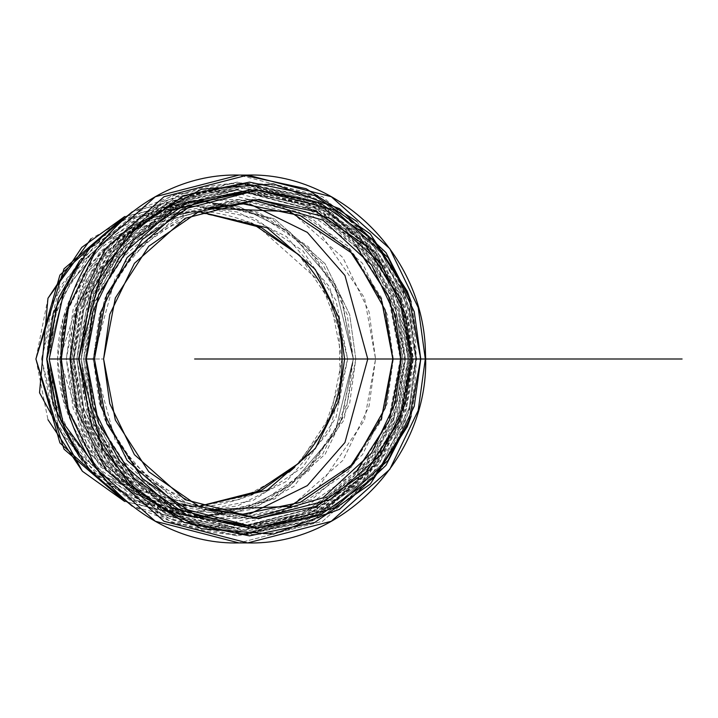 <?xml version="1.0" encoding="UTF-8"?>
<svg xmlns="http://www.w3.org/2000/svg" width="718" height="718" viewBox="0 0 718 718"><rect width="100%" height="100%" fill="white"/><g stroke="black" fill="none" stroke-linecap="round" stroke-linejoin="round"><path stroke-width="0.54" stroke-dasharray="3.59 2.69" d="M136.043 500.392L194.614 512.042L253.176 500.392L302.825 467.212L335.997 417.562L347.647 359L335.997 300.438L302.825 250.788L253.176 217.608L194.614 205.958L136.043 217.608L86.393 250.788L53.222 300.438L41.572 359L53.222 417.562L86.393 467.212L136.043 500.392M342.037 359.072L330.81 415.417L298.859 463.245L251.031 495.205L194.614 506.423L138.197 495.205L90.369 463.245L58.409 415.417L47.182 359L58.409 302.583L90.369 254.755L138.197 222.795L194.614 211.577L251.031 222.795L298.859 254.755L330.81 302.583L342.037 358.928M124.681 501.469L194.614 517.714L124.699 501.478L194.614 517.714L239.049 511.36L289.839 485.969L334.651 433.69L353.319 359L334.651 284.31L289.839 232.031L239.049 206.64L194.614 200.286L124.699 216.522L194.614 200.286L239.049 206.64L289.839 232.031L334.651 284.31L353.319 359L334.651 433.69L289.839 485.969L239.049 511.36L194.614 517.714L239.049 511.36L289.839 485.969L334.651 433.69L353.319 359L334.651 284.31L289.839 232.031L239.049 206.64L194.614 200.286L146.14 207.87L91.114 238.672M47.998 298.221L35.9 358.946L47.953 419.68M79.572 260.822L91.617 246.777L141.356 212.375L200.017 200.286L258.686 212.375L308.417 246.777L341.651 298.266L353.319 359L341.651 419.734L308.417 471.223L258.686 505.625L200.017 517.714L141.356 505.625L91.617 471.223L79.572 457.178M79.662 457.294L129.814 500.096L200.017 517.714L194.614 517.714L194.614 512.042L194.614 517.714L255.348 505.625L306.837 471.223L341.238 419.734L353.319 359L341.238 298.266L306.837 246.777L255.348 212.375L194.614 200.286L124.681 216.531M109.621 485.269L151.767 508.775L201.561 517.705L251.497 509.385L294.021 486.319L343.922 420.245L355.796 359L375.559 359L364.493 420.147L318.361 487.459L278.351 513.514L229.76 526.976L178.683 524.302L132.327 506.217L212.375 527.936L289.166 508.066L342.917 460.364L369.025 406.298L375.559 359L369.025 311.702L342.917 257.636L289.166 209.934L212.375 190.064L132.327 211.783L178.683 193.698L229.76 191.024L278.351 204.486L318.361 230.541L364.493 297.853L375.559 359L355.796 359L349.666 314.565L325.137 263.784L274.653 218.972L202.521 200.286L130.38 218.945L79.869 263.748L55.331 314.538L49.192 358.973M49.192 359L55.322 314.565L79.851 263.775L130.353 218.963L202.494 200.286L274.635 218.963L325.137 263.775L349.666 314.565L355.796 359L349.666 403.435L325.137 454.225L274.635 499.037L202.494 517.714L130.353 499.037L79.851 454.225L55.322 403.435L49.192 359L73.963 359L80.497 311.702L106.605 257.636L160.356 209.934L237.146 190.064L313.937 209.934L367.697 257.636L393.805 311.702L400.33 359L393.805 406.298L367.697 460.364L313.937 508.066L237.146 527.936L160.356 508.066L106.605 460.364L80.497 406.298L73.963 359L61.075 359L66.298 359L79.303 426.689L116.343 484.067L171.764 522.408L237.146 535.87L302.529 522.408L357.959 484.067L394.99 426.689L407.995 359L394.99 291.311L357.959 233.933L302.529 195.592L237.146 182.13L171.764 195.592L116.343 233.933L79.303 291.311L66.298 359L73.137 408.524L100.466 465.12L156.748 515.066L237.146 535.87L317.544 515.066L373.827 465.12L401.165 408.524L407.995 359L401.165 309.476L373.827 252.88L317.544 202.934L237.146 182.13L156.748 202.934L100.466 252.88L73.137 309.476L66.298 359L61.075 359M202.494 517.714L200.017 517.714L272.158 499.037L322.66 454.225L347.189 403.435L353.319 359L355.796 359L353.319 359L347.189 314.565L322.66 263.775L272.158 218.963L200.017 200.286L129.814 217.904L79.662 260.706M86.384 423.647L73.963 359L86.384 294.353L121.764 239.543L174.698 202.925L237.146 190.064L299.594 202.925L352.538 239.543L387.908 294.353L400.33 359L387.908 423.647L352.538 478.457L299.594 515.075L237.146 527.936L174.698 515.075L121.764 478.457L86.384 423.647M411.199 416.045L420.317 359L411.199 301.955M249.469 190.064L311.917 202.925L364.861 239.543L400.231 294.353L412.653 359L400.231 423.647L364.861 478.457L311.917 515.075L249.469 527.936L326.259 508.066L380.019 460.364L406.128 406.298L412.653 359L406.128 311.702L380.019 257.636L326.259 209.934L249.469 190.064M357.008 221.53L405.078 293.743L416.637 359L409.529 410.499L381.105 469.357L322.579 521.286L238.977 542.925L322.579 521.286L381.105 469.357L409.529 410.499L416.637 359L409.529 307.501L381.105 248.643L322.579 196.714L238.977 175.075L243.312 175.129M247.647 542.925L331.249 521.286L389.775 469.357L418.199 410.499L425.307 359L418.199 307.501L389.775 248.643L331.249 196.714L247.647 175.075M411.01 301.416L420.317 359L411.01 416.584M251.497 495.007C228.459 503.471 209.728 507.276 195.296 506.423L153.329 500.527L106.156 476.94L64.53 428.377L47.182 359L64.53 289.623L106.156 241.06L153.329 217.473L195.296 211.577C209.728 210.724 228.459 214.529 251.497 222.993M294.748 467.194L323.71 430.181L340.26 381.796L339.004 329.275L320.39 282.102L256.218 225.066L194.614 211.577L153.329 217.473L106.156 241.06L64.53 289.623L47.182 359L64.53 428.377L106.156 476.94L153.329 500.527L194.614 506.423L238.879 499.62L289.219 472.067M252.44 199.676L247.279 199.586L174.815 218.335L124.097 263.353L99.452 314.367L93.295 359L103.607 359L93.295 359L99.452 403.633L124.097 454.647L174.815 499.665L247.279 518.414L252.44 518.324M194.614 506.423L200.017 506.423A147.423 142.397 -90 0 1 57.62 359A147.423 142.397 -90 0 1 200.017 211.577L194.614 211.577A147.423 147.423 0 0 0 47.182 359A147.423 147.423 0 0 0 194.614 506.423M59.791 359L65.957 403.633L90.594 454.647L141.32 499.665L213.776 518.414L249.658 514.025L165.337 510.318L100.089 466.52L67.716 409.466L59.791 359L67.716 308.534L100.089 251.479L165.337 207.681L249.658 203.975L213.776 199.586L141.32 218.335L90.594 263.353L65.957 314.367L59.791 359L85.352 359L59.791 359L87.497 446.363L133.153 487.935L198.913 506.387L133.153 487.935L87.497 446.363L59.791 359L87.497 271.637L133.153 230.065L198.913 211.613L133.153 230.065L87.497 271.637L59.791 359M393.32 359L387.164 403.633L362.527 454.647L311.8 499.665L239.336 518.414L166.872 499.665L116.154 454.647L91.518 403.633L85.352 359L91.518 314.367L116.154 263.353L166.872 218.335L239.336 199.586L311.8 218.335L362.527 263.353L387.164 314.367L393.32 359L381.599 420.003L348.221 471.726L298.266 506.28L239.336 518.414L180.415 506.28L130.452 471.726L97.074 420.003L85.352 359L97.074 297.997L130.452 246.274L180.415 211.72L239.336 199.586L298.266 211.72L348.221 246.274L381.599 297.997L393.32 359M198.859 211.639L195.296 211.577L200.017 211.577L133.009 228.916L86.097 270.542L63.31 317.724L57.62 359L63.31 400.276L86.097 447.458L133.009 489.084L200.017 506.423L195.296 506.423L198.859 506.361M73.263 359L85.9 424.796L121.907 480.575L175.784 517.849L239.336 530.934L302.897 517.849L356.774 480.575L392.773 424.796L405.419 359L392.773 293.204L356.774 237.425L302.897 200.151L239.336 187.066L175.784 200.151L121.907 237.425L85.9 293.204L73.263 359L70.651 359L73.263 359L79.904 407.142L106.479 462.159L161.182 510.704L239.336 530.934L317.491 510.704L372.202 462.159L398.777 407.142L405.419 359L398.777 310.858L372.202 255.841L317.491 207.296L239.336 187.066L161.182 207.296L106.479 255.841L79.904 310.858L73.263 359M93.843 293.204L81.206 359L93.843 424.796L129.841 480.575L183.727 517.849L247.279 530.934L310.831 517.849L364.717 480.575L400.716 424.796L413.362 359L400.716 293.204L364.717 237.425L310.831 200.151L247.279 187.066L183.727 200.151L129.841 237.425L93.843 293.204M356.164 471.726L306.209 506.28L247.279 518.414L188.349 506.28L138.394 471.726L105.016 420.003L93.295 359L105.016 297.997L138.394 246.274L188.349 211.72L247.279 199.586L306.209 211.72L356.164 246.274M70.768 359L76.88 359L70.768 359L77.544 408.129L104.666 464.277L160.491 513.819L240.252 534.461L320.013 513.819L375.837 464.277L402.96 408.129L409.736 359L402.96 309.871L375.837 253.723L320.013 204.181L240.252 183.539L160.491 204.181L104.666 253.723L77.544 309.871L70.651 359L77.544 309.871L104.666 253.723L160.491 204.181L240.252 183.539L320.013 204.181L375.837 253.723L402.96 309.871L409.736 359L402.96 408.129L375.837 464.277L320.013 513.819L240.252 534.461L160.491 513.819L104.666 464.277L77.544 408.129L70.768 359M76.88 359L83.665 309.871L110.778 253.723L166.612 204.181L246.364 183.539L326.125 204.181L381.958 253.723L409.072 309.871L415.848 359L409.072 408.129L381.958 464.277L326.125 513.819L246.364 534.461L166.612 513.819L110.778 464.277L83.665 408.129L76.88 359L81.206 359L76.88 359L83.665 408.129L110.778 464.277L166.612 513.819L246.364 534.461L326.125 513.819L381.958 464.277L409.072 408.129L415.848 359L409.072 309.871L381.958 253.723L326.125 204.181L246.364 183.539L166.612 204.181L110.778 253.723L83.665 309.871L76.88 359L89.786 426.151L126.521 483.07L181.51 521.106L246.364 534.461L311.226 521.106L366.207 483.07L402.951 426.151L415.848 359L402.951 291.849L366.207 234.93L311.226 196.894L246.364 183.539L181.51 196.894L126.521 234.93L89.786 291.849L76.88 359L83.665 309.871L110.778 253.723L166.612 204.181L246.364 183.539L326.125 204.181L381.958 253.723L409.072 309.871L415.848 359L409.072 408.129L381.958 464.277L326.125 513.819L246.364 534.461L166.612 513.819L110.778 464.277L83.665 408.129L76.88 359L71.683 359L84.58 426.151L121.324 483.07L176.305 521.106L241.167 534.461L306.021 521.106L361.01 483.07L397.745 426.151L410.651 359L397.745 291.849L361.01 234.93L306.021 196.894L241.167 183.539L176.305 196.894L121.324 234.93L84.58 291.849L71.683 359L78.459 408.129L105.573 464.277L161.406 513.819L241.167 534.461L320.919 513.819L376.753 464.277L403.866 408.129L410.651 359L403.866 309.871L376.753 253.723L320.919 204.181L241.167 183.539L161.406 204.181L105.573 253.723L78.459 309.871L71.683 359L76.88 359M81.206 359L87.847 310.858L114.422 255.841L169.125 207.296L247.279 187.066L325.433 207.296L380.145 255.841L406.711 310.858L413.362 359L406.711 407.142L380.145 462.159L325.433 510.704L247.279 530.934L169.125 510.704L114.422 462.159L87.847 407.142L81.206 359M194.614 517.714L124.699 501.478M194.614 512.042L237.461 505.921L286.437 481.428L329.643 431.015L347.647 359L329.643 286.985L286.437 236.572L237.461 212.079L194.614 205.958L151.758 212.079L102.782 236.572L59.576 286.985L41.572 359L59.576 431.015L102.782 481.428L151.758 505.921L194.614 512.042M91.662 423.108L79.348 359L91.662 294.892L126.745 240.539L179.24 204.226L241.167 191.473L303.086 204.226L355.589 240.539L390.664 294.892L402.986 359L390.664 423.108L355.589 477.461L303.086 513.774L241.167 526.527L179.24 513.774L126.745 477.461L91.662 423.108M83.701 359L96.077 294.551L131.34 239.92L184.113 203.409L246.364 190.593L308.614 203.409L361.396 239.92L396.659 294.551L409.036 359L396.659 423.449L361.396 478.08L308.614 514.591L246.364 527.407L184.113 514.591L131.34 478.08L96.077 423.449L83.701 359L93.053 359L83.701 359L90.208 311.845L116.235 257.95L169.816 210.401L246.364 190.593L322.921 210.401L376.501 257.95L402.529 311.845L409.036 359L402.529 406.155L376.501 460.05L322.921 507.599L246.364 527.407L169.816 507.599L116.235 460.05L90.208 406.155L83.701 359M207.87 208.121L151.794 235.8L115.221 277.776L93.053 359L115.221 440.224L151.794 482.2L207.87 509.879M93.439 294.892L81.125 359L93.439 423.108L128.522 477.461L181.017 513.774L242.944 526.527L304.872 513.774L357.367 477.461L392.45 423.108L404.764 359L392.45 294.892L357.367 240.539L304.872 204.226L242.944 191.473L181.017 204.226L128.522 240.539L93.439 294.892M208.139 509.968L185.585 502.367L136.95 468.728L104.46 418.388L93.053 359L104.46 299.612L136.95 249.272L185.585 215.633L208.139 208.032M81.125 359L79.348 359L81.125 359L87.596 312.097L113.489 258.48L166.791 211.182L242.944 191.473L319.097 211.182L372.4 258.48L398.293 312.097L404.764 359L398.293 405.903L372.4 459.52L319.097 506.818L242.944 526.527L166.791 506.818L113.489 459.52L87.596 405.903L81.125 359M79.348 359L85.819 405.903L111.712 459.52L165.014 506.818L241.167 526.527L317.311 506.818L370.623 459.52L396.507 405.903L402.986 359L396.507 312.097L370.623 258.48L317.311 211.182L241.167 191.473L165.014 211.182L111.712 258.48L85.819 312.097L79.348 359M202.494 200.286L194.614 200.286M212.375 527.936L237.146 527.936M212.375 190.064L237.146 190.064M257.591 199.586L247.279 199.586M247.279 518.414L257.591 518.414M213.776 518.414L239.336 518.414M239.336 199.586L213.776 199.586M246.364 183.539L240.252 183.539C142.532 182.686 66.953 272.634 70.651 359C67.277 447.179 144.264 535.709 240.252 534.461L246.364 534.461C336.868 536.858 418.02 453.04 415.973 359.556C418.63 265.66 337.227 181.098 246.364 183.539L241.167 183.539M246.364 534.461L241.167 534.461M242.944 191.473L241.167 191.473M242.944 526.527L241.167 526.527"/><path stroke-width="1.08" d="M408.354 294.353L420.775 359L408.354 423.647L372.983 478.457L320.04 515.075L257.591 527.936L195.152 515.075L142.209 478.457L106.838 423.647L94.417 359L106.838 294.353L142.209 239.543L195.152 202.925L257.591 190.064L320.04 202.925L372.983 239.543L408.354 294.353M399.854 420.003L411.576 359L399.854 297.997L366.476 246.274L316.521 211.72L257.591 199.586L198.671 211.72L148.716 246.274L115.329 297.997L103.607 359L115.329 420.003L148.716 471.726L198.671 506.28L257.591 518.414L316.521 506.28L366.476 471.726L399.854 420.003M91.114 238.672L47.998 298.221M47.953 419.68L82.319 471.161L39.526 392.746L47.962 298.32M124.699 501.478L82.462 471.304L124.699 501.478L63.992 449.154L35.9 359L63.992 268.846L124.699 216.522L81.798 247.369L47.998 298.212M79.572 457.178L58.382 419.734L46.715 359L58.382 298.266L79.572 260.822M124.681 216.531L59.917 275.075L35.9 359L59.917 442.925L124.681 501.469M247.647 542.925C344.739 545.608 430.935 453.632 425.469 353.615C424.5 254.926 338.555 172.248 247.647 175.075L164.036 196.714L105.519 248.643L77.095 307.501L69.987 359L77.095 410.499L105.519 469.357L164.036 521.286L247.647 542.925L238.977 542.925L155.366 521.286L96.849 469.357L68.416 410.499L61.317 359L68.416 410.499L96.849 469.357L155.366 521.286L238.977 542.925C143.806 545.438 58.625 457.204 61.075 359L68.416 307.501L96.849 248.643L155.366 196.714L238.977 175.075L155.366 196.714L96.849 248.643L68.416 307.501L61.317 359L69.987 359L77.095 307.501L105.519 248.643L164.036 196.714L247.647 175.075L331.249 196.714L389.775 248.643L418.199 307.501L425.307 359L418.199 410.499L389.775 469.357L331.249 521.286L247.647 542.925L164.036 521.286L105.519 469.357L77.095 410.499L69.987 359L49.192 359L65.078 431.706L90.863 471.762L132.327 506.217L90.863 471.762L65.078 431.706L49.192 359L65.078 286.294L90.863 246.238L132.327 211.783L90.863 246.238L65.078 286.294L49.192 359L60.815 419.626L109.621 485.269M79.662 260.706L53.276 313.075L46.715 359L53.276 404.925L79.662 457.294M411.199 301.955L407.312 291.311L370.282 233.933L314.852 195.592L249.469 182.13L184.095 195.592L128.666 233.933L91.626 291.311L78.621 359L91.626 426.689L128.666 484.067L184.095 522.408L249.469 535.87L314.852 522.408L370.282 484.067L407.312 426.689L411.199 416.045M86.286 359L98.707 294.353L134.087 239.543L187.021 202.925L249.469 190.064L172.679 209.934L118.928 257.636L92.819 311.702L86.286 359L92.819 406.298L118.928 460.364L172.679 508.066L249.469 527.936L187.021 515.075L134.087 478.457L98.707 423.647L86.286 359L94.417 359L86.286 359M243.312 175.129L306.101 188.708L357.008 221.53M411.01 416.584L386.006 465.318L339.533 509.304L273.549 534.111L201.48 528.753L141.159 495.788L102.252 448.741L78.621 359L69.987 359L78.621 359L102.252 269.259L141.159 222.212L201.48 189.247L273.549 183.889L339.533 208.696L386.006 252.682L411.01 301.416M420.775 359L414.25 406.298L388.142 460.364L334.391 508.066L257.591 527.936L180.801 508.066L127.05 460.364L100.942 406.298L94.417 359L100.942 311.702L127.05 257.636L180.801 209.934L257.591 190.064L334.391 209.934L388.142 257.636L414.25 311.702L420.775 359M251.497 222.993L299.092 254.998C328.386 287.299 342.692 321.969 342.037 359C342.692 396.031 328.386 430.701 299.092 463.002L251.497 495.007M289.219 472.067L294.748 467.194M103.607 359L109.773 314.367L134.41 263.353L185.136 218.335L257.591 199.586L330.056 218.335L380.782 263.353L405.419 314.367L411.576 359L405.419 403.633L380.782 454.647L330.056 499.665L257.591 518.414L185.136 499.665L134.41 454.647L109.773 403.633L103.607 359M252.44 518.324L322.929 497.852L371.691 452.941L395.331 402.816L401.263 359L395.331 315.184L371.691 265.059L322.929 220.148L252.44 199.676M249.658 514.025L307.331 485.619L344.954 442.494L367.76 359L344.954 275.506L307.331 232.381L249.658 203.975L307.331 232.381L344.954 275.506L367.76 359L344.595 359L367.76 359L344.954 442.494L307.331 485.619L249.658 514.025M198.913 506.387L267.15 490.197L315.319 448.544L338.752 400.806L344.595 359L338.752 317.194L315.319 269.456L267.15 227.803L198.913 211.613L267.15 227.803L315.319 269.456L338.752 317.194L344.595 359L338.752 400.806L315.319 448.544L267.15 490.197L198.913 506.387M198.859 506.361L261.558 490.331L299.092 463.002C328.395 430.612 342.71 395.941 342.037 359L344.595 359L342.037 359C342.71 322.059 328.395 287.388 299.092 254.998L261.558 227.669L198.859 211.639M356.164 246.274L389.542 297.997L401.263 359L389.542 420.003L356.164 471.726M207.87 509.879L290 506.343L353.57 463.711L385.117 408.156L392.836 359L385.117 309.844L353.57 254.289L290 211.657L207.87 208.121M208.139 208.032L242.944 203.813L300.303 215.633L348.939 249.272L381.429 299.612L392.836 359L381.429 418.388L348.939 468.728L300.303 502.367L242.944 514.187L208.139 509.968M194.614 359L517.579 359M353.319 359L682.1 359M247.647 175.075L238.977 175.075C143.815 172.553 58.607 260.814 61.075 359M257.591 527.936L249.469 527.936M249.469 190.064L257.591 190.064"/></g></svg>
